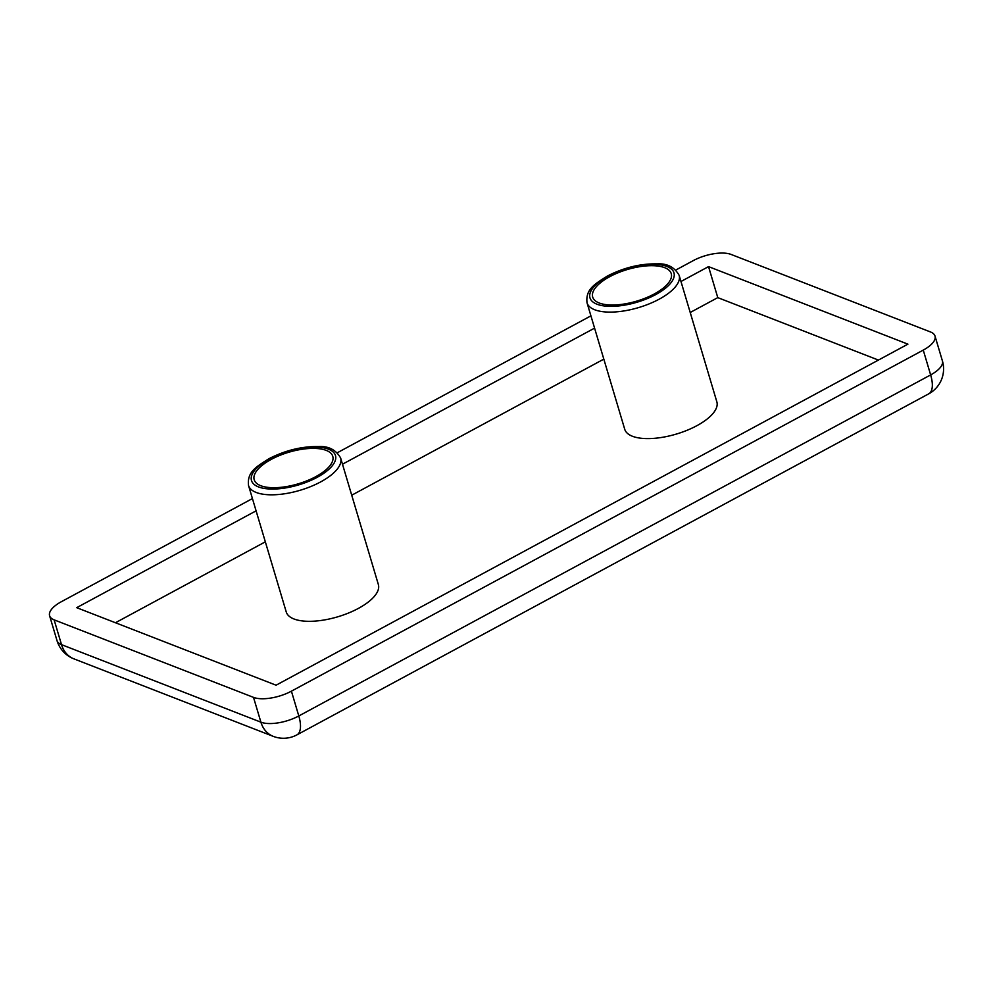 <?xml version="1.0" encoding="UTF-8"?>
<svg xmlns="http://www.w3.org/2000/svg" width="992" height="992" viewBox="0 0 992 992"><rect width="100%" height="100%" fill="white"/><g stroke="black" fill="none" stroke-linecap="round" stroke-linejoin="round"><path stroke-width="1.49" d="M315.716 476.693A40.994 16.48 -16.6 0 0 332.766 456.332A40.994 16.48 -16.6 0 0 271.25 459.395A40.994 16.48 -16.6 0 0 254.2 479.756A40.994 16.48 -16.6 0 0 315.716 476.693M248.533 485.497L286.254 611.99A48.062 19.332 -16.6 0 0 358.372 608.406A48.062 19.332 -16.6 0 0 378.361 584.536L340.64 458.044A48.062 19.332 163.4 0 1 320.664 481.901A48.062 19.332 163.4 0 1 248.533 485.497C246.958 472.018 256.147 466.848 268.807 458.788C285.349 450.318 301.952 446.251 318.63 446.574C328.65 446.003 335.99 449.822 340.64 458.044M654.212 293.992A40.994 16.48 -16.6 0 0 671.249 273.631A40.994 16.48 -16.6 0 0 609.733 276.694A40.994 16.48 -16.6 0 0 592.683 297.054A40.994 16.48 -16.6 0 0 654.212 293.992M587.028 302.796L624.737 429.288A48.062 19.332 -16.6 0 0 696.868 425.692A48.062 19.332 -16.6 0 0 716.844 401.822L679.136 275.33A48.062 19.332 163.4 0 1 659.147 299.2A48.062 19.332 163.4 0 1 587.028 302.796C585.441 289.304 594.642 284.146 607.29 276.086C623.832 267.617 640.435 263.537 657.113 263.872C667.132 263.289 674.473 267.108 679.136 275.33M252.439 498.567L61.355 601.71A28.272 11.371 -16.6 0 0 49.6 615.747A28.272 11.371 -16.6 0 0 54.126 619.851L253.506 697.376A28.272 11.371 -16.6 0 0 291.412 691.164L923.254 350.102A28.272 11.371 -16.6 0 0 935.01 336.065A28.272 11.371 -16.6 0 0 930.484 331.96L731.092 254.436A28.272 11.371 -16.6 0 0 693.197 260.648L675.825 270.035M590.922 315.853L337.33 452.736M256.097 510.83L76.694 607.674L276.074 685.199L907.916 344.15L708.536 266.612L680.971 281.492M594.58 328.129L342.488 464.206M878.404 360.071L717.774 297.625L708.536 266.612M717.774 297.625L690.209 312.492M603.818 359.129L351.726 495.206M265.335 541.83L115.456 622.74M608.195 276.098A43.822 17.62 -16.6 0 0 596.998 304.222A43.822 17.62 -16.6 0 0 655.737 294.587A43.822 17.62 -16.6 0 0 666.946 266.464A43.822 17.62 -16.6 0 0 608.195 276.098M269.712 458.8A43.822 17.62 -16.6 0 0 258.503 486.923A43.822 17.62 -16.6 0 0 317.254 477.288A43.822 17.62 -16.6 0 0 328.464 449.165A43.822 17.62 -16.6 0 0 269.712 458.8M49.6 615.747L56.99 640.547A28.272 11.371 -16.6 0 0 61.516 644.651L260.908 722.176A28.272 11.371 -16.6 0 0 298.803 715.964L930.645 374.914A28.272 11.371 -16.6 0 0 942.4 360.865L935.01 336.065M54.126 619.851L61.516 644.651A28.272 22.99 111.2 0 0 73.842 658.824L273.222 736.349A28.272 28.272 0 0 0 296.893 734.874L928.735 393.824A28.272 28.272 0 0 0 942.4 360.865M253.506 697.376L260.908 722.176A28.272 22.99 111.2 0 0 273.222 736.349M291.412 691.164L298.803 715.964A28.272 11.892 61.6 0 1 296.893 734.874M923.254 350.102L930.645 374.914A28.272 11.892 61.6 0 1 928.735 393.824M56.99 640.547A28.272 28.272 0 0 0 73.842 658.824"/></g></svg>
